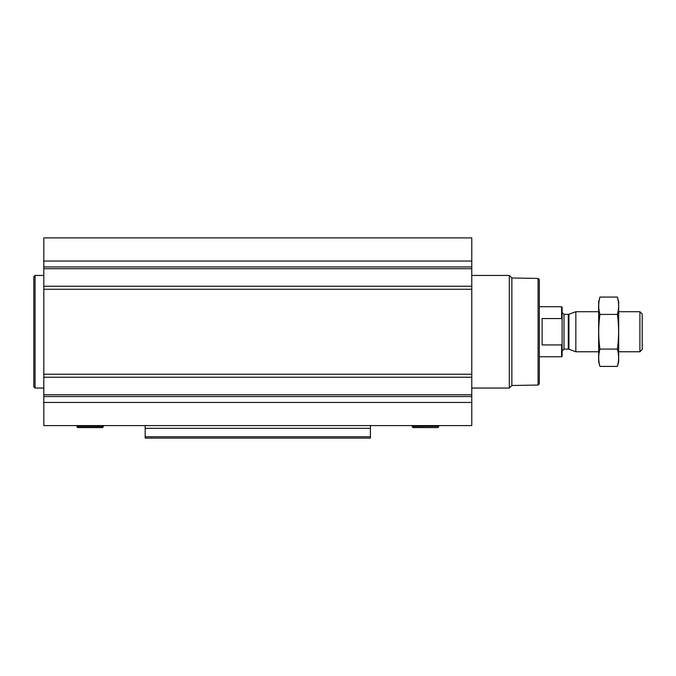<?xml version="1.0" encoding="UTF-8"?>
<svg xmlns="http://www.w3.org/2000/svg" width="676" height="676" viewBox="0 0 676 676"><rect width="100%" height="100%" fill="white"/><g stroke="black" fill="none" stroke-linecap="round" stroke-linejoin="round"><path stroke-width="1.01" d="M471.772 286.252L471.772 425.593L43.813 425.593L43.813 237.893L471.772 237.893L471.772 286.252L43.813 286.252M370.406 428.297L145.171 428.297L145.171 438.107L370.406 438.107L370.406 425.593M145.171 428.297L145.171 425.593M370.406 438.107L145.171 438.107M538.088 278.436L538.088 385.05L539.338 383.799L539.338 279.687L538.088 278.436L511.859 277.98L509.307 275.436L471.772 275.436M538.088 385.05L511.859 385.506L511.859 277.98M511.859 385.506L509.307 388.049L509.307 275.436M413.002 427.595L437.93 427.595L413.002 427.595L412.14 426.345L412.571 425.593M43.813 388.049L35.051 388.049L35.051 275.436L43.813 275.436M35.051 388.049L33.8 386.799L33.8 276.687L35.051 275.436M77.216 425.593L76.777 426.345L77.647 427.595L102.575 427.595L103.445 426.345L103.005 425.593M562.111 319.537L561.612 318.557L542.093 318.557L542.093 344.929L561.612 344.929L562.111 343.949L561.612 344.929L561.612 356.767L562.111 356.269L562.111 307.217L561.612 306.718L539.338 306.718M561.612 318.557L561.612 306.718M639.902 311.72L639.902 351.765L642.2 349.458L642.2 314.027L639.902 311.72L618.675 311.72M598.657 351.765L575.842 351.765L575.842 311.72L598.657 311.72M599.933 297.068L598.657 301.834L598.657 361.652L599.933 366.417C598.294 360.638 598.294 354.866 599.933 349.086C598.294 337.67 598.294 326.111 599.933 314.408C598.294 308.628 598.294 302.848 599.933 297.068L617.399 297.068C619.039 302.848 619.039 308.628 617.399 314.408C619.03 325.815 619.03 337.375 617.399 349.086C619.039 354.866 619.039 360.638 617.399 366.417L599.933 366.417M599.933 314.408L617.399 314.408M599.933 349.086L617.399 349.086M617.399 297.068L618.675 301.834L618.675 361.652L617.399 366.417M370.406 436.755L145.171 436.755M471.772 261.046L43.813 261.046M471.772 266.944L43.813 266.944M471.772 268.71L43.813 268.71M471.772 289.252L43.813 289.252M471.772 374.234L43.813 374.234M471.772 377.233L43.813 377.233M471.772 394.776L43.813 394.776M471.772 396.55L43.813 396.55M471.772 402.44L43.813 402.44M412.791 427.469L437.93 427.595M412.14 426.345L438.8 426.345L438.369 425.593M77.427 427.469L102.794 427.469M76.777 426.345L103.445 426.345M568.93 314.239L568.288 314.348L568.288 349.137L568.93 349.247L568.93 314.239L575.842 311.72M568.288 349.137L563.995 349.137L563.995 314.348L562.111 312.473M509.307 388.049L471.772 388.049M438.149 427.469L438.8 426.345M561.612 356.767L539.338 356.767M639.902 351.765L618.675 351.765M568.93 349.247L575.842 351.765M568.288 314.348L563.995 314.348M563.995 349.137L562.111 351.013"/></g></svg>
